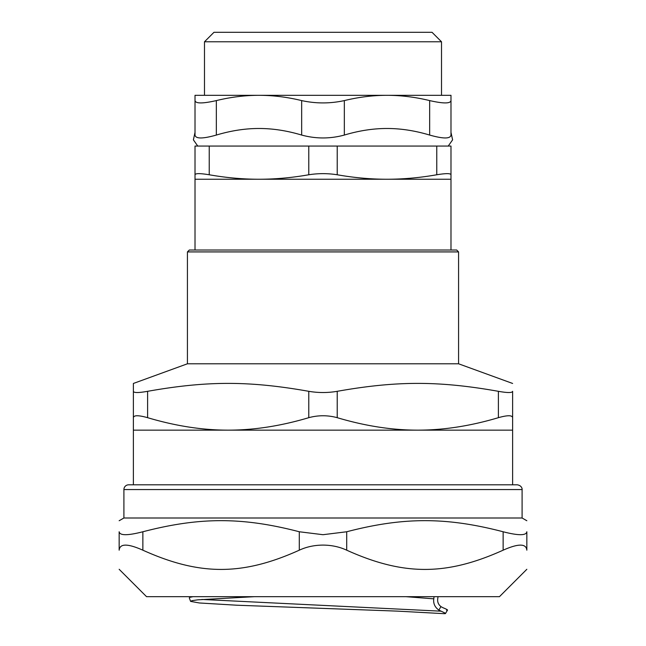 <?xml version="1.0" encoding="UTF-8"?>
<svg xmlns="http://www.w3.org/2000/svg" width="646" height="646" viewBox="0 0 646 646"><rect width="100%" height="100%" fill="white"/><g stroke="black" fill="none" stroke-linecap="round" stroke-linejoin="round"><path stroke-width="0.97" d="M209.231 146.069L195.011 146.069L195.011 174.767C195.358 173.273 200.099 173.273 209.231 174.767L209.231 146.069L308.78 146.069L308.78 174.767C318.26 173.273 327.74 173.273 337.22 174.767L337.22 146.069L308.78 146.069M337.22 146.069L436.769 146.069L436.769 174.767C445.902 173.273 450.642 173.273 450.989 174.767L450.989 146.069L436.769 146.069M446.556 610.204C448.615 610.357 447.395 609.517 442.898 607.692L440.927 606.602A480.285 435.283 -0 0 1 438.884 610.099L444.981 613.03L445.457 613.579L444.383 613.684M438.884 610.099C434.879 607.264 433.175 603.517 433.773 598.842L434.072 596.686M406.116 596.686L433.773 598.842M254.201 596.686L197.886 599.819L191.935 600.675L190.578 601.378L199.42 602.976L236.864 605.221L397.355 611.124L444.4 613.684M193.009 596.686L189.924 597.324L191.684 596.686M195.011 174.767L195.011 250.018M308.78 174.767C291.871 177.739 275.277 179.233 259.006 179.249L195.011 179.249M436.769 174.767C419.86 177.739 403.265 179.233 386.994 179.249L259.006 179.249C242.735 179.233 226.14 177.739 209.231 174.767M450.989 174.767L450.989 179.249L386.994 179.249C370.723 179.233 354.129 177.739 337.22 174.767M441.509 41.78L432.029 32.3L213.971 32.3L204.491 41.78L441.509 41.78L441.509 95.309M344.334 135.062L344.334 100.59C330.114 103.691 315.886 103.691 301.666 100.59L301.666 135.062C315.886 138.914 330.114 138.914 344.334 135.062C358.998 130.67 373.218 128.473 386.994 128.489C400.77 128.473 414.99 130.67 429.655 135.062C443.309 138.914 450.423 138.914 450.989 135.062L450.989 100.59C450.432 103.691 443.317 103.691 429.655 100.59L429.655 135.062M344.334 100.59C358.796 97.078 373.025 95.317 386.994 95.309L450.989 95.309L450.989 128.489M301.666 135.062C287.002 130.67 272.782 128.473 259.006 128.489C245.23 128.473 231.01 130.67 216.345 135.062L216.345 100.59C230.808 97.078 245.028 95.317 259.006 95.309L386.994 95.309C400.972 95.317 415.192 97.078 429.655 100.59M216.345 100.59C202.683 103.691 195.568 103.691 195.011 100.59L195.011 95.309L259.006 95.309C272.975 95.317 287.204 97.078 301.666 100.59M195.011 100.59L195.011 135.062C195.576 138.914 202.691 138.914 216.345 135.062M197.765 146.069L193.396 139.843L195.011 132.414L195.011 128.489M308.78 417.679C318.26 415.12 327.74 415.12 337.22 417.679L337.22 391.315C327.74 392.93 318.26 392.93 308.78 391.315L308.78 417.679C280.792 426.005 253.926 430.163 228.191 430.147C202.456 430.163 175.591 426.005 147.611 417.679L147.611 391.315C207.229 380.752 249.154 380.752 308.78 391.315M337.22 391.315C396.846 380.752 438.771 380.752 498.389 391.315L498.389 417.679C470.409 426.005 443.544 430.163 417.809 430.147L133.383 430.147L133.383 391.315L133.383 417.679C133.746 415.12 138.486 415.12 147.611 417.679M498.389 417.679C507.514 415.12 512.254 415.12 512.617 417.679L512.617 430.147L417.809 430.147C392.074 430.163 365.208 426.005 337.22 417.679M133.383 391.315L133.383 383.458L133.383 391.315C133.738 392.93 138.478 392.93 147.611 391.315M512.617 391.315C512.617 380.752 512.617 380.752 512.617 391.315C512.617 380.752 512.617 380.752 512.617 391.315L512.617 417.679L512.617 391.315C512.262 392.93 507.522 392.93 498.389 391.315M133.383 383.458L187.429 363.787L187.429 251.916L458.571 251.916L456.682 250.018L189.318 250.018L187.429 251.916M458.571 251.916L458.571 363.787L187.429 363.787M133.383 484.815L133.383 430.147M438.02 596.686L437.722 598.89C437.318 601.983 438.392 604.551 440.935 606.602M526.837 550.182L526.837 531.763L526.837 550.182C526.837 575.836 526.837 575.836 526.837 550.182C526.837 575.836 526.837 575.836 526.837 550.182C526.215 543.439 518.31 543.439 503.137 550.182C446.249 575.836 403.589 575.836 346.7 550.182L346.7 531.763L323 534.702L299.3 531.763L299.3 550.182C242.411 575.836 199.751 575.836 142.863 550.182L142.863 531.763C127.666 535.671 119.76 535.671 119.163 531.763L119.163 550.182L119.163 531.763C119.163 516.962 119.163 516.962 119.163 531.763C119.163 516.962 119.163 516.962 119.163 531.763M526.837 531.763C526.837 516.962 526.837 516.962 526.837 531.763C526.837 516.962 526.837 516.962 526.837 531.763C526.24 535.671 518.334 535.671 503.137 531.763L503.137 550.182M119.163 550.182C119.163 575.836 119.163 575.836 119.163 550.182C119.163 575.836 119.163 575.836 119.163 550.182C119.785 543.439 127.69 543.439 142.863 550.182M142.863 531.763C199.751 516.962 242.411 516.962 299.3 531.763M299.3 550.182C306.479 546.847 314.376 545.151 323 545.095C331.624 545.151 339.521 546.847 346.7 550.182M526.837 569.296L499.447 596.686L146.553 596.686L119.163 569.296M346.7 531.763C403.589 516.962 446.249 516.962 503.137 531.763M522.097 489.555C522.275 489.854 522.404 485.687 517.357 484.815L128.643 484.815A4.74 4.74 0 0 0 123.903 489.555L522.097 489.555L522.097 517.995L123.903 517.995L119.163 520.733M201.818 599.448L440.992 611.181M189.286 597.808L190.586 601.378M450.989 179.249L450.989 250.018M448.235 146.069L452.604 139.843L450.989 132.414M204.491 41.78L204.491 95.309M458.571 363.787L512.617 383.458M512.617 430.147L512.617 484.815M447.508 610.107L445.449 613.571M522.097 517.995L526.837 520.733M123.903 489.555L123.903 517.995"/></g></svg>
